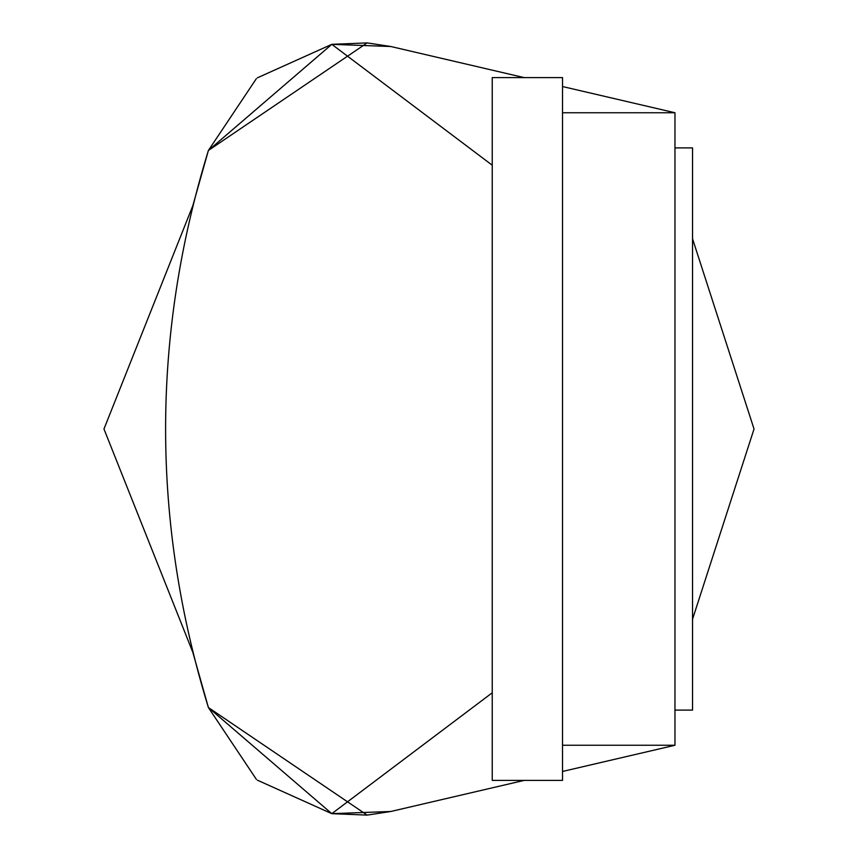 <?xml version="1.0" encoding="UTF-8"?>
<svg xmlns="http://www.w3.org/2000/svg" width="858" height="858" viewBox="0 0 858 858"><rect width="100%" height="100%" fill="white"/><g stroke="black" fill="none" stroke-linecap="round" stroke-linejoin="round"><path stroke-width="1.29" d="M524.238 77.617L390.819 46.514L367.149 42.9L208.397 150.461L331.81 44.337L390.819 46.514L367.149 42.9L331.81 44.337L257.379 77.831M257.379 780.169L331.81 813.663L208.397 707.539L192.825 652.305L208.397 707.539C151.34 521.846 151.34 336.154 208.397 150.461L192.825 205.695L208.397 150.461C151.34 336.154 151.34 521.846 208.397 707.539L367.149 815.1L390.819 811.486L524.238 780.383L390.819 811.486L367.149 815.1L331.81 813.663L390.819 811.486M562.526 745.248L674.967 745.248L674.967 112.752L562.526 86.54M674.967 745.248L562.526 771.46M256.349 78.679L208.397 150.461M256.349 779.321L208.397 707.539M331.81 44.337L492.245 165.219M103.968 429L192.825 205.695L103.968 429L192.825 652.305L103.968 429M692.535 238.76L754.032 429L692.535 619.24L754.032 429L692.535 238.76M492.245 692.781L331.81 813.663M562.526 112.752L674.967 112.752M674.967 147.898L692.535 147.898L692.535 710.102L674.967 710.102M562.526 429L562.526 77.617L492.245 77.617L492.245 780.383L562.526 780.383L562.526 429"/></g></svg>

